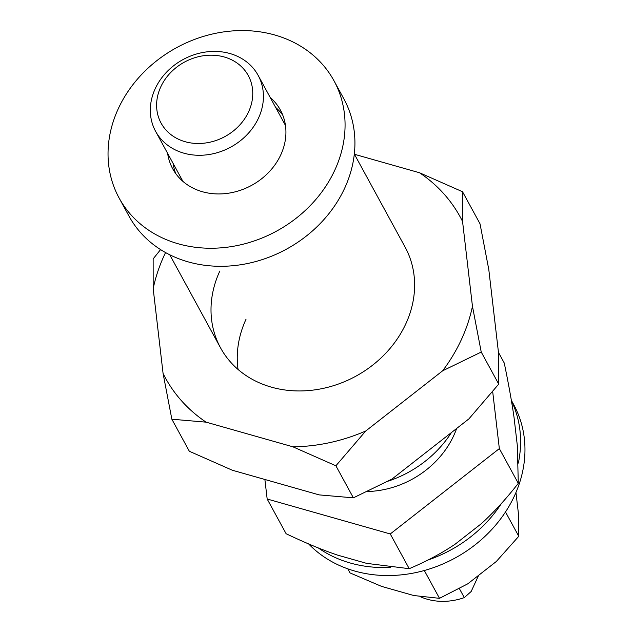 <?xml version="1.0" encoding="UTF-8"?>
<svg xmlns="http://www.w3.org/2000/svg" width="633" height="633" viewBox="0 0 633 633"><rect width="100%" height="100%" fill="white"/><g stroke="black" fill="none" stroke-linecap="round" stroke-linejoin="round"><path stroke-width="0.95" d="M308.635 543.929A124.994 106.684 -28.6 0 0 514.487 495.797A124.994 106.684 -28.6 0 0 513.648 404.527L511.345 400.317M518.34 463.087A124.994 106.684 -28.6 0 0 511.409 400.681M347.802 568.845L350.025 572.92L381.572 586.395L413.784 595.534L439.5 598.327L467.787 583.816L496.319 561.487L518.775 536.286L518.427 513.648L515.958 492.482M424.324 570.523L439.5 598.327M505.498 511.962L518.775 536.286M318.312 547.949A124.994 106.684 -28.6 0 0 390.45 567.358M427.987 560.023A124.994 106.684 -28.6 0 0 501.471 503.425M155.212 88.683A58.41 49.857 -28.6 0 0 155.599 131.332A58.41 49.857 -28.6 0 0 207.347 154.768A58.41 49.857 -28.6 0 0 258.533 118.015A58.41 49.857 -28.6 0 0 258.137 75.367A58.41 49.857 -28.6 0 0 206.398 51.922A58.41 49.857 -28.6 0 0 155.212 88.683M248.595 111.812A49.643 42.371 151.4 0 1 185.113 141.697A49.643 42.371 151.4 0 1 160.774 86.871A49.643 42.371 151.4 0 1 224.256 56.986A49.643 42.371 151.4 0 1 248.595 111.812M478.635 575.326L471.166 591.499L464.298 597.615A58.41 49.857 151.4 0 1 420.083 596.602M459.439 588.706L464.298 597.615M119.123 198.042L128.974 216.098A122.391 104.469 -28.6 0 0 237.399 265.219A122.391 104.469 -28.6 0 0 344.661 188.199A122.391 104.469 -28.6 0 0 343.838 98.827L333.987 80.771A122.391 104.469 -28.6 0 0 225.562 31.65A122.391 104.469 -28.6 0 0 118.3 108.67A122.391 104.469 -28.6 0 0 119.123 198.042A122.391 104.469 -28.6 0 0 227.54 247.163A122.391 104.469 -28.6 0 0 334.802 170.142A122.391 104.469 -28.6 0 0 333.987 80.771M173.094 163.377A61.33 52.349 -28.6 0 0 175.768 173.616M167.634 153.376A61.33 52.349 -28.6 0 0 172.722 168.789A61.33 52.349 -28.6 0 0 227.049 193.405A61.33 52.349 -28.6 0 0 280.791 154.808A61.33 52.349 -28.6 0 0 280.379 110.031A61.33 52.349 -28.6 0 0 270.172 97.419M282.793 115.198A61.33 52.349 -28.6 0 0 275.632 107.412M354.314 154.041L405.096 247.092A105.133 89.736 151.4 0 1 405.8 323.867A105.133 89.736 151.4 0 1 313.667 390.023A105.133 89.736 151.4 0 1 220.529 347.826A105.133 89.736 151.4 0 1 219.825 271.059M165.553 252.567A167.943 143.351 -28.6 0 0 164.271 255.281A167.943 143.351 -28.6 0 0 153.178 288.632L153.146 258.897L160.576 249.6M472.455 306.285L481.23 352.051L442.633 370.819A167.943 143.351 -28.6 0 0 461.362 339.636A167.943 143.351 -28.6 0 0 472.455 306.285L462.557 221.471A167.943 143.351 -28.6 0 0 419.521 172.754L462.525 191.736L462.557 221.471M171.852 419.212L163.077 373.446A167.943 143.351 -28.6 0 0 206.105 422.164L171.852 419.212L189.346 451.266L232.351 470.24L319.135 494.887L353.388 497.839L391.985 479.07L468.879 418.904L498.725 384.104L498.693 354.369L488.795 269.555L480.02 223.789L462.525 191.736M335.894 465.785L292.897 446.803A167.943 143.351 -28.6 0 0 365.747 430.994L335.894 465.785L353.388 497.839M163.077 373.446L153.178 288.632M292.897 446.803L206.105 422.164M442.633 370.819L365.747 430.994M354.44 154.278L419.521 172.754M481.23 352.051L498.725 384.104M246.071 319.135A105.133 89.736 -28.6 0 0 238.055 369.466M456.646 428.47A87.607 74.781 151.4 0 1 453.719 435.654A87.607 74.781 151.4 0 1 367.599 491.525M492.696 391.677L499.342 448.607L390.268 533.959L267.166 499.01L286.116 533.73C305.201 542.813 322.308 549.927 337.444 555.078L366.642 563.37L409.227 568.687C426.397 561.431 441.723 553.258 455.198 544.143L481.064 523.902C493.439 512.785 505.846 499.263 518.292 483.335L517.311 445.458L513.98 416.925C511.773 401.662 508.528 383.701 504.256 363.026L498.464 352.423M267.166 499.01L264.887 479.482M390.268 533.959L409.227 568.687M499.342 448.607L518.292 483.335M388.369 481.072A105.133 89.736 -28.6 0 0 451.408 432.568M285.467 125.437L258.137 75.367M182.929 181.402L155.599 131.332M220.529 347.826L169.747 254.775"/></g></svg>
